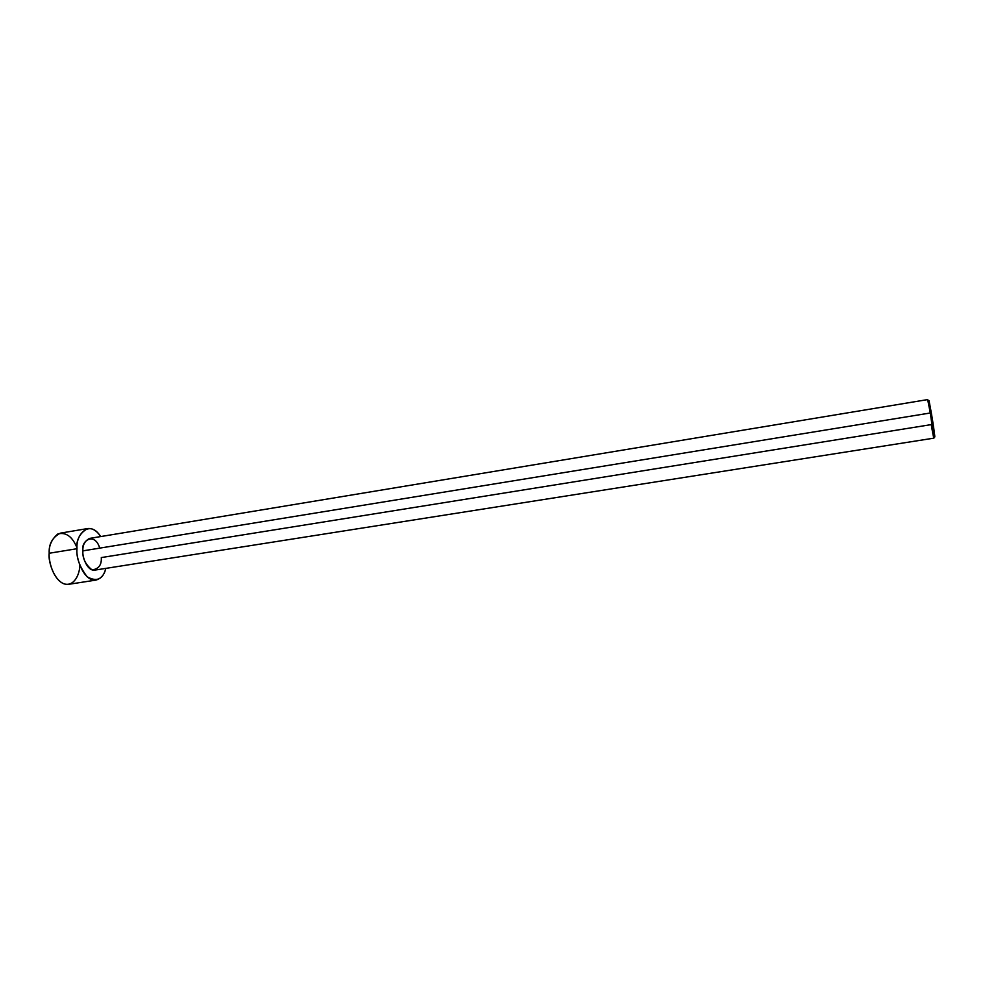 <?xml version="1.0" encoding="UTF-8"?>
<svg xmlns="http://www.w3.org/2000/svg" width="984" height="984" viewBox="0 0 984 984"><rect width="100%" height="100%" fill="white"/><g stroke="black" fill="none" stroke-linecap="round" stroke-linejoin="round"><path stroke-width="1.48" d="M931.356 413.108L929.228 401.656C928.871 400.058 928.748 399.984 928.859 401.423L931.356 413.108C932.549 419.627 935.907 442.271 934.443 436.035C934.775 437.449 934.874 437.339 934.726 435.691L931.356 413.108L930.298 412.985L931.356 413.108M929.228 401.656L928.072 400.918L930.298 412.985L927.666 399.59L89.519 538.42C84.747 541.04 82.533 545.185 82.902 550.868L930.298 412.985L82.902 550.868C80.553 540.88 94.636 531.348 99.753 548.125M931.245 424.608L101.303 557.584C101.721 565 98.621 569.096 92.004 569.871C85.374 564.459 82.349 558.125 82.902 550.868C82.004 555.886 86.838 571.15 94.636 570.142L933.902 438.151L930.298 412.985L933.853 436.761C934.345 442.037 932.205 430.426 931.245 424.608M76.986 548.715C76.42 539.49 79.999 532.762 87.724 528.543C92.558 528.088 96.875 530.77 100.688 536.575C88.769 517.695 74.735 537.129 76.986 548.715L49.2 553.254L76.986 548.715C76.162 557.51 79.581 566.882 87.219 576.845C96.85 582.147 103.049 579.33 105.817 568.383C104.525 574.484 101.266 578.383 96.051 580.08C83.394 581.728 75.522 556.907 76.986 548.715M87.724 528.543L60.331 533.156C52.373 537.387 48.671 544.091 49.2 553.254C48.819 545.591 51.697 539.158 57.859 533.955C66.002 531.938 72.373 536.563 77.01 547.83M79.802 565.148C79.987 573.02 74.599 587.46 63.591 583.697C52.656 578.641 48.548 560.671 49.2 553.254C47.65 561.409 55.596 586.021 68.597 584.324L96.051 580.08M934.726 435.691L933.853 436.761"/></g></svg>
